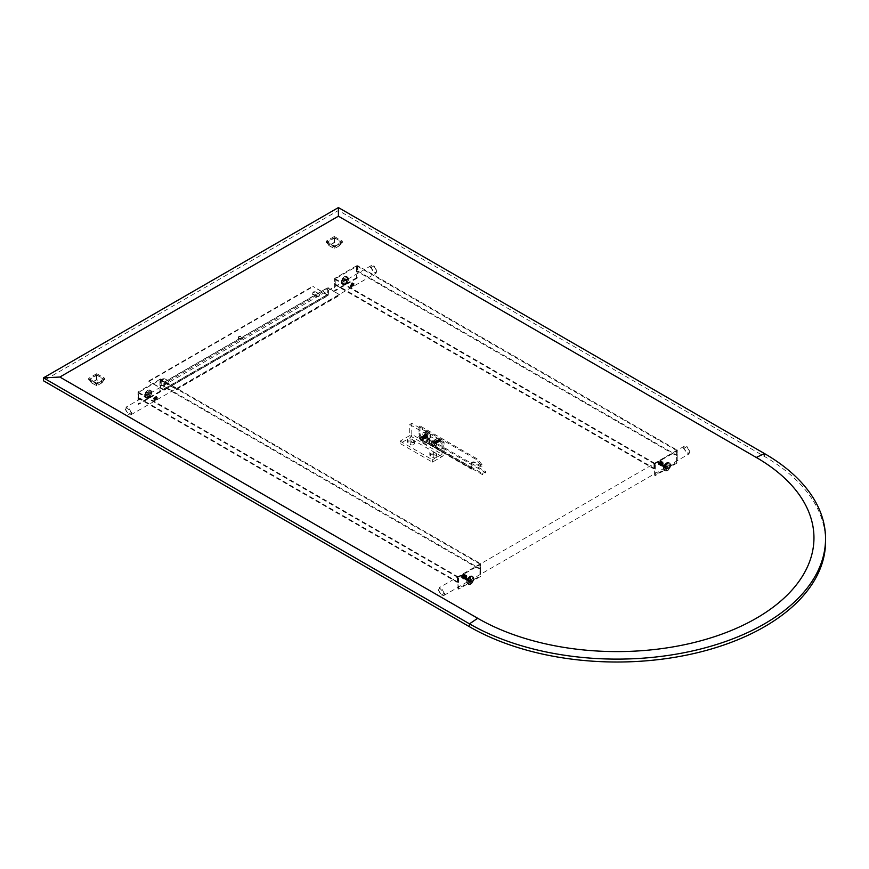 <?xml version="1.0" encoding="UTF-8"?>
<svg xmlns="http://www.w3.org/2000/svg" width="869" height="869" viewBox="0 0 869 869"><rect width="100%" height="100%" fill="white"/><g stroke="black" fill="none" stroke-linecap="round" stroke-linejoin="round"><path stroke-width="0.65" stroke-dasharray="4.34 3.26" d="M328.232 287.617L163.872 382.512L163.73 389.301L327.602 294.7L327.885 287.585L340.083 295.026L328.721 288.475L164.371 383.359L164.371 389.833L328.091 295.547L312.753 286.292L327.255 294.656M164.371 382.23L176.211 389.073L164.86 383.077M327.743 295.514L164.371 389.833M163.872 390.116L148.881 381.458L163.383 389.269M148.881 380.894L312.753 286.292M238.997 338.323A2.281 1.314 180 0 1 238.334 337.389A2.281 1.314 180 0 1 239.735 336.173A2.281 1.314 180 0 1 242.223 336.466A2.281 1.314 180 0 1 242.896 337.389A2.281 1.314 180 0 1 241.484 338.617A2.281 1.314 180 0 1 238.997 338.323M165.414 379.123L168.314 380.796A2.27 1.314 180 0 1 168.977 381.73A2.27 1.314 180 0 1 167.576 382.936A2.27 1.314 180 0 1 165.099 382.653L162.199 380.98A2.27 1.314 180 0 1 161.536 380.057A2.27 1.314 180 0 1 162.938 378.841A2.27 1.314 180 0 1 165.414 379.123L168.314 381.372A2.27 1.314 180 0 1 168.977 382.295A2.27 1.314 180 0 1 167.576 383.511A2.27 1.314 180 0 1 165.099 383.218L162.199 381.545A2.27 1.314 180 0 1 161.536 380.622A2.27 1.314 180 0 1 162.938 379.405A2.27 1.314 180 0 1 165.414 379.699M316.11 292.125L319.01 293.798A2.27 1.314 180 0 1 319.673 294.721A2.27 1.314 180 0 1 318.271 295.938A2.27 1.314 180 0 1 315.795 295.656L312.894 293.983A2.27 1.314 180 0 1 312.232 293.049A2.27 1.314 180 0 1 313.633 291.843A2.27 1.314 180 0 1 316.11 292.125L319.01 294.363A2.27 1.314 180 0 1 319.673 295.297A2.27 1.314 180 0 1 318.271 296.503A2.27 1.314 180 0 1 315.795 296.22L312.894 294.548A2.27 1.314 180 0 1 312.232 293.624A2.27 1.314 180 0 1 313.633 292.408A2.27 1.314 180 0 1 316.11 292.69M148.881 381.458L312.753 286.857M238.997 338.899A2.281 1.314 180 0 1 238.334 337.965A2.281 1.314 180 0 1 239.735 336.748A2.281 1.314 180 0 1 242.223 337.031A2.281 1.314 180 0 1 242.896 337.965A2.281 1.314 180 0 1 241.484 339.182A2.281 1.314 180 0 1 238.997 338.899M328.232 295.232L328.721 288.475M176.211 389.638L340.083 295.026M176.211 389.073L340.083 294.461M371.172 267.543L374.039 265.892L376.907 270.856C374.984 273.996 373.073 272.888 371.172 267.543M376.907 270.856L375.962 273.3L370.509 267.543L371.443 265.479L373.703 265.697L376.907 271.237M148.979 396.894L147.991 396.014L148.458 394.798L151.054 393.255L150.804 396.329L149.425 397.394L148.979 396.894M125.364 409.082L128.558 414.611L130.817 414.839L131.762 412.764L126.298 407.007L125.364 409.082M154.639 400.642L154.573 398.208L155.388 397.296L154.269 399.327C155.073 400.772 155.888 400.207 156.713 397.611C155.703 396.079 154.715 396.546 153.759 399.023C154.573 400.457 155.399 399.892 156.203 397.318C155.214 395.775 154.226 396.242 153.237 398.73L155.486 398.958L153.531 400.001L156.094 396.155L154.052 400.294L156.616 396.449L156.203 399.968L154.552 400.555L154.443 398.86M156.876 399.175L156.518 396.905L155.888 396.937L156.876 399.175L156.203 399.968M156.518 396.905L157.582 397.861L157.072 398.893M351.424 286.683L351.717 284.206M352.716 283.37L352.184 283.609L353.553 284.196C352.553 286.683 351.565 287.15 350.587 285.608C351.402 283.022 352.217 282.458 353.031 283.902L350.294 286.498L352.586 283.642C351.771 282.197 350.957 282.762 350.131 285.347C351.109 286.889 352.097 286.422 353.096 283.935C352.303 282.468 351.489 283.033 350.652 285.64C351.652 287.183 352.64 286.705 353.618 284.228L352.716 283.37L354.085 283.598L353.813 285.51L351.521 286.792M347.893 280.611L347.22 283.196L345.688 283.815L345.167 281.187L347.719 279.753L347.893 280.611M155.486 398.958L153.694 398.99C154.671 396.503 155.66 396.036 156.648 397.578C155.844 400.153 155.03 400.718 154.204 399.284L155.388 397.296M350.424 286.564L352.738 282.621L350.696 286.77L353.248 282.925L351.391 287.15M353.813 285.51L354.085 283.598M350.294 286.498L352.608 282.555L350.565 286.694L353.129 282.849L351.076 286.987L351.684 287.107M353.227 286.129L353.737 283.218M154.812 400.685L154.573 398.208M155.616 399.034L153.661 400.077L156.224 396.231L154.182 400.37L156.746 396.525L156.702 399.544M131.1 412.764C129.199 407.42 127.287 406.323 125.364 409.462L128.232 414.426L131.1 412.764M147.578 397.437A4.334 2.498 -60 0 1 144.634 394.656L144.634 394.656A4.334 2.498 -60 0 1 146.763 390.963L146.763 390.963A4.334 2.498 -60 0 1 147.578 390.366A4.334 2.498 -60 0 1 150.641 392.136A4.334 2.498 -60 0 1 147.578 397.437M148.947 391.474A3.943 2.27 120 0 0 146.166 396.297A3.943 2.27 120 0 0 148.947 397.904A3.943 2.27 120 0 0 151.727 393.081A3.943 2.27 120 0 0 148.947 391.474M146.752 391.637A2.183 1.26 -60 0 1 147.046 391.495A6.865 3.606 -115.8 0 0 146.894 392.201A6.865 1.792 -132.4 0 0 147.002 392.495A6.865 2.477 -159.2 0 1 147.382 392.484A6.865 4.291 -175.5 0 1 148.262 392.201A2.183 1.26 -60 0 1 148.262 392.886A6.865 3.606 -4.2 0 0 147.382 393.222A6.865 4.812 -27.7 0 0 147.002 393.57A6.865 4.812 -92.3 0 0 146.894 394.07A6.865 3.606 -115.8 0 0 147.046 394.993A2.183 1.26 -60 0 1 146.752 395.199A2.183 1.26 -60 0 1 146.448 395.341A6.865 4.291 55.5 0 1 146.253 394.428A6.865 2.488 39.2 0 1 146.079 394.102A6.865 1.792 12.4 0 0 145.764 394.146A6.865 3.606 -4.2 0 0 145.232 394.645A2.183 1.26 -60 0 1 145.199 394.309A2.183 1.26 -60 0 1 145.232 393.95A6.865 4.291 -175.5 0 1 145.764 393.418A6.865 5.507 159.6 0 1 146.079 393.038A6.865 5.507 80.4 0 1 146.253 392.571A6.865 4.291 55.5 0 1 146.448 391.843A2.183 1.26 -60 0 1 146.752 391.637M344.222 283.913A4.334 2.498 -60 0 1 341.267 281.132L341.267 281.132A4.334 2.498 -60 0 1 343.407 277.439L343.407 277.439A4.334 2.498 -60 0 1 344.222 276.831A4.334 2.498 -60 0 1 347.285 278.601A4.334 2.498 -60 0 1 344.222 283.913M345.59 277.95A3.943 2.27 120 0 0 342.799 282.773A3.943 2.27 120 0 0 345.59 284.38A3.943 2.27 120 0 0 348.371 279.557A3.943 2.27 120 0 0 345.59 277.95M343.385 278.102A2.183 1.26 -60 0 1 343.689 277.971A6.865 3.606 -115.8 0 0 343.527 278.677A6.865 1.792 -132.4 0 0 343.635 278.971A6.865 2.477 -159.2 0 1 344.015 278.96A6.865 4.291 -175.5 0 1 344.906 278.667A2.183 1.26 -60 0 1 344.906 279.362A6.865 3.606 -4.2 0 0 344.015 279.688A6.865 4.812 -27.7 0 0 343.635 280.035A6.865 4.812 -92.3 0 0 343.527 280.535A6.865 3.606 -115.8 0 0 343.689 281.469A2.183 1.26 -60 0 1 343.385 281.675A2.183 1.26 -60 0 1 343.092 281.817A6.865 4.291 55.5 0 1 342.897 280.904A6.865 2.488 39.2 0 1 342.723 280.568A6.865 1.792 12.4 0 0 342.408 280.622A6.865 3.606 -4.2 0 0 341.875 281.111A2.183 1.26 -60 0 1 341.843 280.785A2.183 1.26 -60 0 1 341.875 280.415A6.865 4.291 -175.5 0 1 342.408 279.894A6.865 5.507 159.6 0 1 342.723 279.503A6.865 5.507 80.4 0 1 342.897 279.047A6.865 4.291 55.5 0 1 343.092 278.308A2.183 1.26 -60 0 1 343.385 278.102M160.569 378.938L160.569 384.989L161.221 384.609L161.221 379.297L159.929 379.329L159.929 391.322L160.569 391.691L160.569 384.989L479.949 569.38L479.938 563.329L480.6 563.688L161.221 379.297M159.929 391.322L137.965 403.998L138.605 404.367L138.605 391.615L137.954 392.734L137.954 398.045L138.595 397.676L138.595 392.364L160.58 379.666L160.569 384.989M159.929 379.329L137.965 392.006L137.965 403.998M147.306 395.634A2.314 1.336 -60 0 1 148.947 392.799A2.314 1.336 -60 0 1 150.587 393.744A2.314 1.336 -60 0 1 148.947 396.579A2.314 1.336 -60 0 1 147.306 395.634M137.965 392.006L138.605 391.615M160.569 391.691L138.605 404.367M151.228 394.113A2.314 1.336 120 0 0 149.587 393.168A2.314 1.336 120 0 0 147.947 396.003A2.314 1.336 120 0 0 149.587 396.948A2.314 1.336 120 0 0 151.228 394.113M138.595 397.676L457.974 582.067L457.963 576.755L479.96 564.057L479.949 569.38L480.6 568.999L480.6 563.688M138.595 392.364L457.963 576.755M457.985 588.758L457.985 576.006L458.626 577.114L458.626 589.128L457.985 588.758L479.938 576.082L479.949 569.38M470.596 578.504A2.314 1.336 -60 0 1 468.967 581.339A2.314 1.336 -60 0 1 467.326 580.394A2.314 1.336 -60 0 1 468.967 577.559A2.314 1.336 -60 0 1 470.596 578.504M458.626 577.114L480.579 564.437L480.579 576.451L458.626 589.128M467.967 580.764A2.314 1.336 120 0 0 469.597 581.709A2.314 1.336 120 0 0 471.237 578.873A2.314 1.336 120 0 0 469.597 577.928A2.314 1.336 120 0 0 467.967 580.764M480.579 576.451L479.938 576.082M480.579 564.437L479.938 563.329M137.954 392.734L457.322 577.125L457.985 576.006M457.322 577.125L457.322 582.436L457.974 582.067M161.221 384.609L480.6 568.999M160.58 379.666L479.96 564.057M137.954 398.045L457.322 582.436M357.202 265.403L357.213 271.454L357.865 271.085L357.865 265.762L356.562 265.795L356.562 277.787L357.202 278.156L357.213 271.454L676.593 455.845L676.582 449.794L677.233 450.153L357.865 265.762M356.562 277.787L334.608 290.474L335.249 290.843L335.249 278.08L334.587 279.199L334.587 284.521L335.238 284.141L335.228 278.83L357.224 266.131L357.213 271.454M356.562 265.795L334.608 278.471L334.608 290.474M343.95 282.11A2.314 1.336 -60 0 1 345.59 279.264A2.314 1.336 -60 0 1 347.231 280.209A2.314 1.336 -60 0 1 345.59 283.055A2.314 1.336 -60 0 1 343.95 282.11M334.608 278.471L335.249 278.08M357.202 278.156L335.249 290.843M347.861 280.578A2.314 1.336 120 0 0 346.22 279.633A2.314 1.336 120 0 0 344.591 282.479A2.314 1.336 120 0 0 346.22 283.424A2.314 1.336 120 0 0 347.861 280.578M335.238 284.141L654.618 468.532L654.607 463.22L676.593 450.522L676.593 455.845L677.233 455.475L677.233 450.153M335.228 278.83L654.607 463.22M654.618 475.224L654.618 462.471L655.259 463.579L655.259 475.593L654.618 475.224L676.582 462.547L676.593 455.845M667.24 464.969A2.314 1.336 -60 0 1 665.6 467.815A2.314 1.336 -60 0 1 663.959 466.859A2.314 1.336 -60 0 1 665.6 464.024A2.314 1.336 -60 0 1 667.24 464.969M655.259 463.579L677.223 450.902L677.223 462.916L655.259 475.593M664.6 467.229A2.314 1.336 120 0 0 666.241 468.185A2.314 1.336 120 0 0 667.881 465.339A2.314 1.336 120 0 0 666.241 464.394A2.314 1.336 120 0 0 664.6 467.229M677.223 462.916L676.582 462.547M677.223 450.902L676.582 449.794M334.587 279.199L653.966 463.59L654.618 462.471M653.966 463.59L653.966 468.912L654.618 468.532M357.865 271.085L677.233 455.475M357.224 266.131L676.593 450.522M334.587 284.521L653.966 468.912M684.12 448.23L686.988 446.568L689.856 451.543C687.933 454.683 686.021 453.575 684.12 448.23M689.856 451.543L688.921 453.987L683.458 448.23L684.403 446.155L686.662 446.384L689.856 451.913M461.135 577.407L461.417 575.474L460.939 576.701L461.928 577.581C461.689 574.898 462.525 574.137 464.437 575.278C463.633 577.852 462.819 578.417 461.993 576.983C462.96 574.507 463.948 574.04 464.958 575.571L463.981 577.798L462.514 577.288C463.481 574.811 464.47 574.333 465.469 575.875C464.633 578.472 463.818 579.047 463.025 577.581C464.024 575.104 465.013 574.626 465.99 576.169C465.176 578.754 464.361 579.33 463.546 577.885C464.535 575.387 465.523 574.909 466.501 576.473C465.686 579.058 464.872 579.623 464.057 578.178C465.034 575.702 466.023 575.235 467.022 576.766L466.24 578.884L464.057 578.178L464.459 579.058L464.122 578.211M438.324 589.758L441.517 595.298L443.777 595.515L444.711 593.451L439.258 587.694L438.324 589.758M467.5 580.296L467.772 581.361L469.162 580.644L470.542 578.537L468.836 577.624L467.522 578.884L467.5 580.296M664.025 466.827L664.633 467.794L666.762 466.186L666.697 463.905L665.133 464.285L664.025 466.827M660.668 460.44L660.777 462.145L660.668 460.44L658.517 461.439L657.855 463.014L658.637 464.502L660.06 463.394C660.864 460.081 660.321 460.059 658.441 463.351L659.636 464.318L661.407 461.939C660.603 460.472 659.788 461.048 658.963 463.644L658.898 463.611C659.734 461.004 660.549 460.429 661.342 461.895L661.407 461.939M660.179 463.872L660.918 460.548L658.865 464.698L659.745 464.752L658.376 463.307C660.071 460.081 660.69 460.005 660.223 463.101L660.777 462.145M463.72 576.266L463.872 574.496L463.764 577.016L461.841 577.994L464.404 574.148L463.753 577.907L462.351 578.298L464.915 574.452L462.873 578.591L465.436 574.746L463.383 578.895L465.947 575.05L463.905 579.188L466.468 575.343L466.11 578.808M465.838 578.482L466.566 576.505C465.578 574.974 464.589 575.441 463.611 577.918C464.426 579.362 465.241 578.797 466.056 576.212C465.078 574.648 464.089 575.126 463.09 577.624C463.905 579.069 464.719 578.493 465.534 575.908C464.557 574.366 463.568 574.844 462.58 577.32C463.373 578.787 464.187 578.211 465.024 575.615C464.013 574.072 463.025 574.55 462.058 577.027L463.535 577.537L464.502 575.311C462.395 574.333 461.624 575.104 462.189 577.635L462.373 578.081M462.33 577.82L461.993 576.983L462.33 577.82M463.872 574.496L463.818 573.844L461.417 575.474M463.937 573.888L461.971 578.07L464.535 574.224L463.883 577.983L462.482 578.374L465.045 574.528L463.003 578.667L465.567 574.822L463.514 578.971L466.077 575.126L464.035 579.265L466.599 575.419L466.24 578.884M463.872 578.721L463.546 577.885L463.872 578.721M463.362 578.417L463.025 577.581L463.362 578.417M462.84 578.124L462.514 577.288L462.84 578.124M464.578 578.472L464.969 579.351L464.578 578.472L466.295 578.743M467.022 576.766L467.087 576.799C466.295 579.373 465.48 579.949 464.643 578.515M464.003 573.931L463.764 577.016M658.322 463.916L657.985 462.417M658.115 461.863L658.637 464.502L661.048 460.624L658.995 464.763L659.875 464.828L661.559 460.918L659.517 465.067L662.08 461.222L660.027 465.36L662.591 461.515L660.549 465.665L663.112 461.819L661.059 465.958L661.885 465.817L660.961 464.796C661.787 462.21 662.602 461.645 663.405 463.09C662.417 465.578 661.428 466.045 660.44 464.502C661.255 461.906 662.069 461.341 662.884 462.786C661.906 465.273 660.918 465.741 659.929 464.198C660.733 461.635 661.548 461.059 662.374 462.493C661.407 464.969 660.418 465.436 659.408 463.905C660.244 461.309 661.059 460.733 661.852 462.199L661.917 462.232C661.103 460.798 660.288 461.374 659.473 463.937L659.864 464.817M661.342 461.895C660.342 464.383 659.354 464.85 658.376 463.307L658.898 464.263M658.517 461.439L658.485 464.47M661.852 462.199L660.092 464.578L658.898 463.611L659.875 464.828L661.428 460.852L659.386 464.991L661.95 461.146L659.897 465.284L662.46 461.439L660.418 465.588L662.982 461.743L660.929 465.882L661.613 466.077M661.917 462.232C660.961 464.709 659.973 465.176 658.963 463.644L659.354 464.524M661.885 465.817L661.027 464.839C661.982 466.392 662.971 465.925 663.981 463.427L661.885 465.817M660.972 465.447L661.483 466.012M660.386 465.111L659.929 464.198L660.386 465.111M662.374 462.493L662.439 462.525C661.45 465.013 660.462 465.491 659.473 463.937L659.875 464.817M662.439 462.525C661.613 461.081 660.798 461.645 659.995 464.242C660.972 465.784 661.961 465.317 662.949 462.829C662.145 461.385 661.331 461.95 660.505 464.535L661.428 465.556L663.405 463.09M661.418 465.708L661.027 464.839M444.059 593.451C442.147 588.107 440.235 586.999 438.324 590.138L441.191 595.102L444.059 593.451M663.601 466.327L664.068 467.24L663.601 466.327C664.611 467.859 665.589 467.392 666.566 464.915L666.501 464.872C665.502 467.359 664.513 467.837 663.536 466.284M465.154 578.808L465.491 579.656L465.154 578.808C465.969 580.253 466.783 579.677 467.598 577.103L467.533 577.059C466.74 579.634 465.925 580.21 465.089 578.776M465.675 579.112L466.001 579.949L465.675 579.112C466.501 580.546 467.316 579.981 468.119 577.396L468.054 577.364C467.24 579.938 466.414 580.514 465.61 579.069M466.186 579.406L466.523 580.242L466.186 579.406L468.13 579.373L468.576 577.657C467.772 580.242 466.946 580.807 466.121 579.373M466.642 579.666L467.033 580.546L466.642 579.666L468.576 579.634L469.151 577.994C468.348 580.568 467.533 581.144 466.707 579.71M467.218 580.003L467.555 580.84L467.218 580.003C468.022 581.459 468.836 580.883 469.673 578.298L469.608 578.254C468.793 580.829 467.978 581.404 467.153 579.971M661.537 465.132L662.004 466.045L661.537 465.132C662.536 466.664 663.514 466.197 664.503 463.72L664.437 463.688C663.427 466.186 662.439 466.653 661.472 465.1M662.504 465.697C663.481 467.25 664.47 466.772 665.469 464.285L663.243 466.729L662.504 465.697L663.036 466.642M663.243 466.729L662.569 465.73M663.09 466.023L663.688 466.99L666.045 464.622C665.057 467.098 664.068 467.576 663.09 466.023L663.481 466.903M663.025 465.99L663.688 466.99M662.059 465.436L662.515 466.349L662.059 465.436C663.025 466.99 664.014 466.512 665.013 464.024L664.948 463.981C663.97 466.457 662.982 466.925 661.993 465.393M469.597 576.603A3.943 2.27 -60 0 1 472.388 578.211A3.943 2.27 -60 0 1 469.597 583.034A3.943 2.27 -60 0 1 466.816 581.426A3.943 2.27 -60 0 1 469.597 576.603M473.268 578.211A4.562 2.629 120 0 0 472.323 576.125A4.562 2.629 120 0 0 470.042 576.343A4.562 2.629 120 0 0 466.816 581.937L467.392 582.273A4.562 2.629 -60 0 1 470.618 576.679A4.562 2.629 -60 0 1 472.899 576.451A4.562 2.629 -60 0 1 473.844 578.548L473.268 578.211A4.562 2.629 -60 0 1 470.042 583.794A4.562 2.629 -60 0 1 467.761 584.022A4.562 2.629 -60 0 1 466.816 581.937M470.965 577.07A4.334 2.498 120 0 0 467.902 582.371A4.334 2.498 120 0 0 470.965 584.142A4.334 2.498 120 0 0 471.78 583.544L471.78 583.544A4.334 2.498 120 0 0 473.92 579.851L473.92 579.851A4.334 2.498 120 0 0 470.965 577.07M471.802 582.871A2.183 1.26 120 0 0 472.095 582.664A6.865 4.291 -124.5 0 0 472.291 581.937A6.865 5.507 -99.6 0 0 472.464 581.47A6.865 5.507 -20.4 0 0 472.779 581.089A6.865 4.291 4.5 0 0 473.312 580.557A2.183 1.26 120 0 0 473.344 580.199A2.183 1.26 120 0 0 473.312 579.862A6.865 3.606 175.8 0 1 472.779 580.362A6.865 1.792 -167.6 0 1 472.464 580.405A6.865 2.488 -140.8 0 0 472.291 580.079A6.865 4.291 -124.5 0 0 472.095 579.167A2.183 1.26 120 0 0 471.802 579.297A2.183 1.26 120 0 0 471.498 579.514A6.865 3.606 64.2 0 1 471.661 580.438A6.865 4.812 87.7 0 1 471.552 580.937A6.865 4.812 152.3 0 1 471.172 581.285A6.865 3.606 175.8 0 1 470.281 581.611A2.183 1.26 120 0 0 470.281 582.306A6.865 4.291 4.5 0 0 471.172 582.013A6.865 2.477 20.8 0 0 471.552 582.002A6.865 1.792 47.6 0 1 471.661 582.295A6.865 3.606 64.2 0 1 471.498 583.012A2.183 1.26 120 0 0 471.802 582.871M666.241 463.068A3.943 2.27 -60 0 1 669.021 464.676A3.943 2.27 -60 0 1 666.241 469.499A3.943 2.27 -60 0 1 663.46 467.891A3.943 2.27 -60 0 1 666.241 463.068M669.912 464.676A4.562 2.629 120 0 0 668.967 462.59A4.562 2.629 120 0 0 666.686 462.819A4.562 2.629 120 0 0 663.46 468.402L664.035 468.739A4.562 2.629 -60 0 1 667.262 463.155A4.562 2.629 -60 0 1 669.543 462.927A4.562 2.629 -60 0 1 670.488 465.013L669.912 464.676A4.562 2.629 -60 0 1 666.686 470.27A4.562 2.629 -60 0 1 664.405 470.498A4.562 2.629 -60 0 1 663.46 468.402M667.609 463.535A4.334 2.498 120 0 0 664.546 468.847A4.334 2.498 120 0 0 667.609 470.607A4.334 2.498 120 0 0 668.424 470.01L668.424 470.01A4.334 2.498 120 0 0 670.553 466.316L670.553 466.316A4.334 2.498 120 0 0 667.609 463.535M668.435 469.347A2.183 1.26 120 0 0 668.739 469.13A6.865 4.291 -124.5 0 0 668.934 468.402A6.865 5.507 -99.6 0 0 669.108 467.946A6.865 5.507 -20.4 0 0 669.423 467.555A6.865 4.291 4.5 0 0 669.956 467.033A2.183 1.26 120 0 0 669.988 466.664A2.183 1.26 120 0 0 669.956 466.338A6.865 3.606 175.8 0 1 669.423 466.827A6.865 1.792 -167.6 0 1 669.108 466.881A6.865 2.488 -140.8 0 0 668.934 466.544A6.865 4.291 -124.5 0 0 668.739 465.632A2.183 1.26 120 0 0 668.435 465.773A2.183 1.26 120 0 0 668.142 465.98A6.865 3.606 64.2 0 1 668.294 466.914A6.865 4.812 87.7 0 1 668.185 467.413A6.865 4.812 152.3 0 1 667.805 467.761A6.865 3.606 175.8 0 1 666.925 468.087A2.183 1.26 120 0 0 666.925 468.782A6.865 4.291 4.5 0 0 667.805 468.489A6.865 2.477 20.8 0 0 668.185 468.478A6.865 1.792 47.6 0 1 668.294 468.771A6.865 3.606 64.2 0 1 668.142 469.477A2.183 1.26 120 0 0 668.435 469.347M444.059 452.955L411.776 434.315A3.009 1.738 -60 0 1 409.647 438.009L400.142 443.494L432.414 462.134L441.919 456.649A3.009 1.738 120 0 0 444.059 452.955L444.059 441.984L411.776 423.344L409.723 424.528L409.723 435.597L400.142 441.137L400.142 443.494M411.776 434.315L411.776 423.344M410.95 441.322A2.086 1.206 0 0 0 408.68 441.061A2.086 1.206 0 0 0 407.387 442.169A2.086 1.206 0 0 0 408.006 443.027L410.787 444.635A2.086 1.206 0 0 0 413.057 444.895A2.086 1.206 0 0 0 414.35 443.777A2.086 1.206 0 0 0 413.742 442.929L410.95 441.322L410.95 438.954A2.086 1.206 180 0 0 408.68 438.693A2.086 1.206 180 0 0 407.387 439.812L407.387 442.169M433.37 454.259A2.086 1.206 0 0 0 431.1 453.998A2.086 1.206 0 0 0 429.807 455.117A2.086 1.206 0 0 0 430.416 455.964L433.207 457.572A2.086 1.206 0 0 0 435.478 457.833A2.086 1.206 0 0 0 436.77 456.725A2.086 1.206 0 0 0 436.151 455.867L433.37 454.259L433.37 451.902A2.086 1.206 180 0 0 431.1 451.641A2.086 1.206 180 0 0 429.807 452.749A2.086 1.206 180 0 0 430.416 453.596L433.207 455.204A2.086 1.206 180 0 0 435.478 455.475A2.086 1.206 180 0 0 436.77 454.357L436.77 456.725M400.142 441.137L432.414 459.766L432.414 462.134M409.723 435.597L442.006 454.237L432.414 459.766M408.006 443.027L408.006 440.659A2.086 1.206 180 0 1 407.387 439.812M413.742 442.929L413.742 440.561L410.95 438.954M413.742 440.561A2.086 1.206 180 0 1 414.35 441.419A2.086 1.206 180 0 1 413.057 442.527A2.086 1.206 180 0 1 410.787 442.267L408.006 440.659M436.151 455.867L436.151 453.509L433.37 451.902M436.151 453.509A2.086 1.206 180 0 1 436.77 454.357M409.723 424.528L442.006 443.168L442.006 454.237M434.717 443.57A1.141 0.652 -120 0 0 435.108 442.006A1.141 0.652 -120 0 0 434.717 443.57M423.246 439.149A1.912 1.108 -120 0 0 421.899 436.803A1.912 1.108 -120 0 0 420.553 437.585A1.912 1.108 -120 0 0 421.628 439.747A1.912 1.108 -120 0 0 423.149 439.692A1.912 1.108 -120 0 0 423.246 439.149M442.006 443.168L444.059 441.984M437.878 442.777L436.531 442.332L436.607 440.659A1.141 0.652 60 0 1 437.205 440.865L437.878 442.777M422.345 436.618L423.648 435.163L425.278 438.258A1.912 1.108 60 0 1 424.691 438.921L422.345 436.618M440.811 440.398A1.075 0.619 -120 0 0 440.648 439.757L439.171 439.595L440.529 440.561L438.845 439.779L440.203 440.746L438.519 439.964L439.877 440.931L438.204 440.148L439.562 441.126L437.878 440.344L439.236 441.311L437.552 440.529L438.91 441.495L437.237 440.713L438.584 441.68L436.911 440.898L438.269 441.865L436.586 441.083L437.943 442.049L436.271 441.267L437.618 442.234L435.945 441.452L437.303 442.43L435.619 441.648L436.977 442.614L435.304 441.832L436.651 442.799L434.978 442.017L436.336 442.984L434.652 442.202L436.01 443.168L434.326 442.386L435.011 443.744L435.684 442.462L436.021 443.407C435.423 444.45 434.837 444.037 434.239 442.202C434.945 441.094 435.641 441.441 436.336 443.223C435.749 444.255 435.152 443.853 434.565 442.006C435.26 440.909 435.966 441.256 436.662 443.038C436.075 444.07 435.478 443.668 434.891 441.821C435.586 440.724 436.281 441.061 436.988 442.853C436.39 443.885 435.803 443.483 435.206 441.637C435.912 440.54 436.607 440.876 437.303 442.658C436.716 443.701 436.129 443.299 435.532 441.452C436.227 440.355 436.933 440.692 437.628 442.473C437.042 443.516 436.444 443.114 435.858 441.267C436.553 440.17 437.248 440.507 437.954 442.288C437.357 443.331 436.77 442.929 436.173 441.083C436.879 439.975 437.574 440.322 438.269 442.104C437.683 443.147 437.096 442.734 436.499 440.898C437.205 439.79 437.9 440.138 438.595 441.919C438.009 442.951 437.411 442.549 436.825 440.702C437.52 439.605 438.226 439.953 438.921 441.734C438.324 442.766 437.737 442.364 437.15 440.518C437.846 439.421 438.541 439.757 439.247 441.55C438.649 442.582 438.063 442.18 437.465 440.333C438.172 439.236 438.867 439.573 439.562 441.354C438.975 442.397 438.378 441.995 437.791 440.148C438.487 439.051 439.193 439.388 439.888 441.17C439.301 442.212 438.704 441.81 438.117 439.964L438.15 439.942C438.747 441.789 439.334 442.191 439.931 441.148C439.225 439.366 438.53 439.03 437.835 440.127C438.421 441.973 439.019 442.375 439.605 441.333C438.91 439.551 438.204 439.214 437.509 440.311C438.095 442.158 438.693 442.56 439.279 441.517C438.584 439.736 437.889 439.399 437.183 440.496C437.78 442.343 438.367 442.745 438.964 441.713C438.258 439.92 437.563 439.584 436.868 440.681C437.455 442.527 438.041 442.929 438.639 441.897C437.943 440.116 437.237 439.768 436.542 440.865C437.129 442.712 437.726 443.114 438.313 442.082C437.618 440.301 436.922 439.953 436.216 441.061C436.814 442.897 437.4 443.309 437.998 442.267C437.292 440.485 436.596 440.138 435.89 441.246C436.488 443.092 437.074 443.494 437.672 442.451C436.966 440.67 436.271 440.333 435.575 441.43C436.162 443.277 436.759 443.679 437.346 442.636C436.651 440.855 435.945 440.518 435.25 441.615C435.847 443.462 436.434 443.863 437.02 442.821C436.325 441.039 435.63 440.702 434.924 441.8C435.521 443.646 436.108 444.048 436.705 443.016C435.999 441.224 435.304 440.887 434.609 441.984C435.195 443.831 435.793 444.233 436.379 443.201C435.684 441.419 434.978 441.072 434.283 442.169C434.869 444.016 435.467 444.417 436.053 443.386L435.011 441.756L434.478 443.19L434.294 442.408L435.966 443.19L434.609 442.223L436.292 443.005L434.934 442.039L436.618 442.821L435.26 441.854L437.259 442.451L435.901 441.485L437.585 442.267L436.227 441.289L437.9 442.071L436.868 440.92L439.193 441.333L437.835 440.366L439.844 440.963L438.487 439.986L440.159 440.768L438.802 439.801L439.106 439.269L438.802 439.801L440.811 440.496L438.802 439.562C439.388 441.409 439.986 441.81 440.572 440.779C439.877 438.997 439.171 438.649 438.476 439.757C439.062 441.593 439.66 442.006 440.246 440.963C439.551 439.182 438.856 438.834 438.15 439.942L438.117 439.964C438.812 438.867 439.508 439.203 440.214 440.985C439.616 442.028 439.03 441.626 438.432 439.779C439.138 438.671 439.833 439.019 440.529 440.8C439.942 441.843 439.345 441.43 438.758 439.595C439.453 438.487 440.159 438.834 440.855 440.616L440.8 440.996A1.369 0.793 -120 0 0 440.876 440.605L440.833 440.442M440.648 439.757L439.127 439.508L440.8 440.996M440.768 440.235L439.573 439.551L440.768 440.235M436.607 443.994A2.509 1.445 60 0 1 436.086 445.145A2.509 1.445 60 0 1 434.152 444.472A2.509 1.445 60 0 1 433.055 441.952A2.509 1.445 60 0 1 433.577 440.8A2.509 1.445 60 0 1 435.51 441.474A2.509 1.445 60 0 1 436.607 443.994M431.48 442.864A2.509 1.445 -120 0 0 433.251 445.938A2.509 1.445 -120 0 0 434.5 446.058A2.509 1.445 -120 0 0 435.021 444.906A2.509 1.445 -120 0 0 433.924 442.386A2.509 1.445 -120 0 0 431.991 441.713A2.509 1.445 -120 0 0 431.48 442.864L431.48 443.071A2.259 1.303 -120 0 0 433.077 445.83A2.259 1.303 -120 0 0 434.674 444.906A2.259 1.303 -120 0 0 433.077 442.147A2.259 1.303 -120 0 0 431.48 443.071M434 444.526A1.314 0.76 -120 0 0 433.881 443.918A1.314 0.76 -120 0 0 433.077 442.918A1.314 0.76 -120 0 0 432.262 442.984A1.314 0.76 -120 0 0 432.143 443.451A1.314 0.76 -120 0 0 432.262 444.059A1.314 0.76 -120 0 0 433.077 445.069A1.314 0.76 -120 0 0 433.881 444.993A1.314 0.76 -120 0 0 434 444.526M430.253 439.877A7.756 4.475 60 0 1 428.645 443.429A7.756 4.475 60 0 1 422.671 441.354A7.756 4.475 60 0 1 419.282 433.544L418.467 434.022A7.756 4.475 -120 0 0 421.845 441.821A7.756 4.475 -120 0 0 427.82 443.896A7.756 4.475 -120 0 0 429.427 440.355L430.253 439.877M420.009 425.886L420.009 432.697A8.114 4.682 60 0 0 424.767 441.973L471.085 468.945A2.086 1.206 -60 0 1 470.65 467.989L470.65 464.774A4.638 2.672 60 0 1 471.606 462.656A4.638 2.672 60 0 1 473.931 462.884L480.97 466.946L481.958 466.381L481.958 464.491L477.038 458.81L420.009 425.886L419.032 426.462L419.032 433.273L420.009 432.697M470.65 467.989L420.933 439.279A8.114 4.682 60 0 1 419.032 433.273M420.933 439.279L423.018 441.191M419.032 426.462L476.06 459.386L480.97 465.056L480.97 466.946M438.139 449.164A5.79 3.346 60 0 1 434.359 444.059A5.79 3.346 60 0 1 435.239 439.421A5.79 3.346 60 0 1 438.139 439.703A5.79 3.346 60 0 1 441.919 444.809A5.79 3.346 60 0 1 441.039 449.447A5.79 3.346 60 0 1 438.139 449.164M421.78 440.67L419.955 437.628L421.693 436.629L423.431 439.345L421.954 440.203L420.466 437.335L422.215 436.325L423.953 439.051L422.464 439.899L420.987 437.031L422.725 436.032L424.463 438.747L422.986 439.605L421.498 436.738L423.246 435.727L424.984 438.454L423.496 439.312L422.019 436.444L423.757 435.434L425.495 438.15L424.018 439.008L422.53 436.14L424.278 435.141L426.016 437.857L424.528 438.715L423.051 435.847L424.789 434.837A2.281 1.314 -120 0 0 423.149 435.782A2.281 1.314 -120 0 0 424.767 438.573A2.281 1.314 -120 0 0 426.386 437.65A2.281 1.314 -120 0 0 424.767 434.848L426.527 437.552L425.05 438.411L423.561 435.543L425.31 434.543L427.048 437.259L425.56 438.117L424.083 435.25L425.821 434.239L427.57 436.966L426.082 437.813L424.593 434.945L425.886 437.541C427.45 437.563 427.363 436.629 425.625 434.739C423.898 434.826 423.811 435.858 425.375 437.835C426.929 437.857 426.842 436.922 425.115 435.043C423.377 435.119 423.29 436.151 424.854 438.139C426.418 438.161 426.331 437.226 424.593 435.336C422.866 435.423 422.779 436.455 424.344 438.432C425.897 438.454 425.81 437.52 424.083 435.63C422.345 435.717 422.258 436.749 423.822 438.736C425.386 438.747 425.299 437.813 423.561 435.934C421.834 436.01 421.747 437.042 423.312 439.03C424.865 439.051 424.778 438.117 423.051 436.227C421.313 436.314 421.226 437.346 422.79 439.334C424.354 439.345 424.268 438.411 422.53 436.531C420.802 436.607 420.715 437.639 422.269 439.627C423.833 439.649 423.746 438.715 422.019 436.825C420.281 436.911 420.194 437.943 421.758 439.931C423.322 439.942 423.236 439.008 421.498 437.129C419.77 437.205 419.684 438.237 421.237 440.225L422.258 438.954A1.803 1.043 -120 0 0 421.085 437.368A1.803 1.043 -120 0 0 419.803 438.106A1.803 1.043 -120 0 0 421.085 440.322L419.803 437.943L421.302 436.977L422.79 440.409A2.281 1.314 60 0 1 421.78 440.67L422.258 438.954A1.803 1.043 60 0 1 422.258 440.094A1.803 1.043 60 0 1 421.085 440.322L421.139 440.355M439.117 439.138A5.79 3.346 60 0 1 442.908 444.244A5.79 3.346 60 0 1 442.017 448.882A5.79 3.346 60 0 1 439.117 448.6A5.79 3.346 60 0 1 435.336 443.494A5.79 3.346 60 0 1 436.227 438.845A5.79 3.346 60 0 1 439.117 439.138M481.958 466.381L474.908 462.319A4.638 2.672 -120 0 0 472.595 462.08A4.638 2.672 -120 0 0 471.628 464.209L470.65 464.774M471.085 468.945A2.086 1.206 -60 0 0 472.128 468.847L426.244 442.354A2.086 1.206 -60 0 1 425.745 442.538L425.745 440.931L471.628 467.424L471.628 464.209M425.745 442.538L424.767 441.973M425.745 438.009A2.281 1.314 60 0 1 424.137 435.217A2.281 1.314 60 0 1 425.745 434.283A2.281 1.314 60 0 1 427.363 437.074A2.281 1.314 60 0 1 425.745 438.009M471.628 467.424L472.128 468.847M480.97 465.056L481.958 464.491M426.244 442.354L429.688 440.366L429.688 439.225L485.89 471.682L482.599 473.583L472.269 467.62M429.688 439.225L426.244 441.213L472.128 467.707M429.688 440.366L485.89 472.812L482.599 474.713L482.599 473.583M485.89 472.812L485.89 471.682M482.599 474.713L472.269 468.76M476.06 459.386L477.038 458.81M422.649 433.935C424.322 440.8 426.625 442.136 429.579 437.943C426.625 431.806 424.322 430.47 422.649 433.935M424.474 434.989C425.419 433.24 426.516 433.87 427.754 436.879C426.473 438.758 425.375 438.128 424.474 434.989M426.82 431.85L426.82 438.085L427.494 437.552A3.704 2.14 60 0 1 425.365 433.349A3.704 2.14 60 0 1 427.494 431.6L426.82 431.85A3.878 2.238 60 0 1 427.309 432.078A3.878 2.238 60 0 1 427.787 432.414L428.471 432.165A3.704 2.14 60 0 1 430.6 436.368A3.704 2.14 60 0 1 428.471 438.106L427.787 438.639A3.878 2.238 60 0 1 427.309 438.411A3.878 2.238 60 0 1 426.82 438.085M427.787 438.639L427.787 432.414M426.244 439.03A3.878 2.238 -120 0 0 428.178 439.225A3.878 2.238 -120 0 0 428.775 436.108A3.878 2.238 -120 0 0 426.244 432.697A3.878 2.238 -120 0 0 424.3 432.501A3.878 2.238 -120 0 0 423.714 435.608A3.878 2.238 -120 0 0 426.244 439.03M428.178 439.225L429.753 438.313A3.878 2.238 60 0 0 430.437 435.51A3.878 2.238 60 0 0 428.308 432.11L428.471 432.165A12.763 7.376 -60 0 1 428.841 434.924A12.763 7.376 -60 0 1 428.471 438.106M427.494 437.552A12.763 7.376 120 0 0 427.874 434.359A12.763 7.376 120 0 0 427.494 431.6L427.331 431.556A3.878 2.238 60 0 0 425.886 431.589L424.3 432.501M825.55 541.593A208.571 120.411 0 0 0 764.459 456.453L338.41 210.472L43.45 380.763M338.41 210.472L338.41 207.572M91.517 382.816L96.817 385.825L91.332 382.762L96.557 379.612L102.086 382.762L96.709 379.818L91.517 382.816M96.861 383.892L104.226 379.623L96.861 375.267L89.235 379.492L96.861 383.892L96.861 385.782L102.042 382.784L104.171 379.666M96.872 374.941L104.736 379.481L104.736 378.297L96.872 373.757L96.872 374.941M96.546 373.757L88.681 378.297L88.681 379.481L96.546 374.941L96.546 373.757M88.681 378.493L96.546 383.033L96.546 384.217L88.681 379.677L88.681 378.493M104.736 379.677L96.872 384.217L96.872 383.033L104.736 378.493L104.736 379.677M329.123 245.634L334.424 248.643L328.938 245.579L334.163 242.429L339.692 245.579L334.315 242.647L329.123 245.634M334.467 246.709L341.832 242.44L334.467 238.084L326.842 242.31L334.467 246.709L334.467 248.599L339.649 245.601L341.778 242.484M334.478 237.758L342.343 242.31L342.343 241.126L334.478 236.585L334.478 237.758M334.152 236.585L326.288 241.126L326.288 242.31L334.152 237.758L334.152 236.585M326.288 241.31L334.152 245.851L334.152 247.035L326.288 242.494L326.288 241.31M342.343 242.494L334.478 247.035L334.478 245.851L342.343 241.31L342.343 242.494M327.743 287.911L163.872 382.512M163.872 388.986L327.743 294.374M162.199 381.545L162.199 380.98M165.099 383.218L165.099 382.653M168.314 381.372L168.314 380.796M312.894 294.548L312.894 293.983M315.795 296.22L315.795 295.656M319.01 294.363L319.01 293.798M144.699 395.96A4.562 2.629 -60 0 1 147.926 390.377A4.562 2.629 -60 0 1 150.207 390.148A4.562 2.629 -60 0 1 151.152 392.234A4.562 2.629 -60 0 1 147.926 397.828A4.562 2.629 -60 0 1 145.644 398.045A4.562 2.629 -60 0 1 144.699 395.96M151.727 392.571A4.562 2.629 120 0 0 150.782 390.485A4.562 2.629 120 0 0 148.501 390.713A4.562 2.629 120 0 0 145.275 396.297A4.562 2.629 120 0 0 146.22 398.382A4.562 2.629 120 0 0 148.501 398.154A4.562 2.629 120 0 0 151.727 392.571M341.343 282.436A4.562 2.629 -60 0 1 344.569 276.842A4.562 2.629 -60 0 1 346.85 276.624A4.562 2.629 -60 0 1 347.796 278.71A4.562 2.629 -60 0 1 344.569 284.293A4.562 2.629 -60 0 1 342.288 284.521A4.562 2.629 -60 0 1 341.343 282.436M348.371 279.047A4.562 2.629 120 0 0 347.426 276.95A4.562 2.629 120 0 0 345.145 277.178A4.562 2.629 120 0 0 341.919 282.773A4.562 2.629 120 0 0 342.864 284.858A4.562 2.629 120 0 0 345.145 284.63A4.562 2.629 120 0 0 348.371 279.047M467.392 582.273A4.562 2.629 120 0 0 468.337 584.359A4.562 2.629 120 0 0 470.618 584.131A4.562 2.629 120 0 0 473.844 578.548M664.035 468.739A4.562 2.629 120 0 0 664.981 470.824A4.562 2.629 120 0 0 667.262 470.607A4.562 2.629 120 0 0 670.488 465.013M441.919 456.649L409.647 438.009M410.787 444.635L410.787 442.267M433.207 457.572L433.207 455.204M430.416 453.596L430.416 455.964M474.908 462.319L473.931 462.884M428.428 432.11C430.752 434.554 431.198 436.618 429.753 438.313A3.878 2.238 60 0 1 428.308 438.345M427.331 437.791A3.878 2.238 60 0 1 425.202 434.391A3.878 2.238 60 0 1 425.886 431.589L427.439 431.535M764.459 456.453L764.459 453.553M101.89 382.816L96.709 385.803M102.042 382.61L104.171 379.492M96.861 379.612L96.861 375.267M96.557 385.782L96.557 383.892M91.364 382.784L89.235 379.666M91.364 382.61L89.235 379.492M96.557 379.612L96.557 375.267M339.497 245.634L334.315 248.632M339.649 245.427L341.778 242.31M334.467 242.429L334.467 238.084M334.163 248.599L334.163 246.709M328.971 245.601L326.842 242.484M328.971 245.427L326.842 242.31M334.163 242.429L334.163 238.084M164.024 382.197L327.885 287.585M327.602 294.7L163.73 389.301M164.219 390.148L328.091 295.547M242.896 337.389L242.896 337.965M238.334 337.389L238.334 337.965M161.536 380.057L161.536 380.622M168.977 381.73L168.977 382.295M312.232 293.049L312.232 293.624M319.673 294.721L319.673 295.297M130.817 414.839L375.962 273.3M371.443 265.479L126.298 407.007M150.207 390.148L150.782 390.485C152.531 393.7 151.869 396.264 148.816 398.187L145.644 398.045L144.634 394.656L146.763 390.963L150.207 390.148M346.85 276.624L347.426 276.95C349.164 280.166 348.512 282.74 345.46 284.663L342.288 284.521L341.267 281.132L343.407 277.439L346.85 276.624M443.777 595.515L688.921 453.987M684.403 446.155L439.258 587.694M472.323 576.125L469.727 576.321C466.566 578.917 465.914 581.48 467.761 584.022L471.78 583.544L473.92 579.851L472.899 576.451M668.967 462.59L666.371 462.786C663.21 465.382 662.558 467.957 664.405 470.498L668.424 470.01L670.553 466.316L669.543 462.927M414.35 441.419L414.35 443.777M429.807 455.117L429.807 452.749M436.086 445.145L434.5 446.058M431.991 441.713L433.577 440.8M428.645 443.429L427.82 443.896M441.039 449.447L442.017 448.882M435.239 439.421L436.227 438.845M471.606 462.656L472.595 462.08M471.78 467.739L425.897 441.256M102.01 382.827L96.817 385.825M102.086 382.762L104.226 379.623M91.332 382.762L89.192 379.623M339.616 245.645L334.424 248.643M339.692 245.579L341.832 242.44M328.938 245.579L326.798 242.44"/><path stroke-width="1.3" d="M59.842 377.037L477.7 618.283A196.981 113.73 0 0 0 756.269 618.283A196.981 113.73 0 0 0 756.269 457.452L338.41 216.207L59.842 377.037L43.45 377.863L43.45 380.763L469.499 626.745A208.571 120.411 0 0 0 696.797 652.847A208.571 120.411 0 0 0 825.55 541.593L825.55 538.693A208.571 120.411 0 0 0 764.459 453.553L338.41 207.572L43.45 377.863L469.499 623.844A208.571 120.411 0 0 0 696.797 649.947A208.571 120.411 0 0 0 825.55 538.693M338.41 207.572L338.41 216.207M469.499 626.745L469.499 623.844L477.7 618.283M764.459 453.553L756.269 457.452"/></g></svg>
